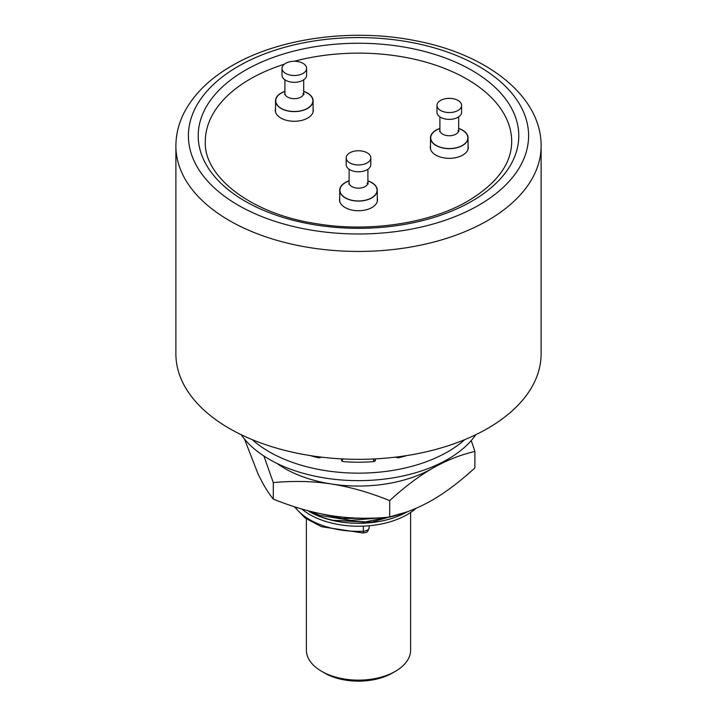 <?xml version="1.0" encoding="UTF-8"?>
<svg xmlns="http://www.w3.org/2000/svg" width="717" height="717" viewBox="0 0 717 717"><rect width="100%" height="100%" fill="white"/><g stroke="black" fill="none" stroke-linecap="round" stroke-linejoin="round"><path stroke-width="1.08" d="M229.368 428.452A182.611 105.435 0 0 0 428.381 451.307A182.611 105.435 0 0 0 541.111 353.902L541.111 145.999A182.611 105.435 180 0 1 487.632 220.558A182.611 105.435 180 0 1 229.368 220.558A182.611 105.435 180 0 1 175.889 145.999L175.889 353.902A182.611 105.435 180 0 0 229.368 428.452M407.373 511.759A69.71 40.242 180 0 1 309.206 511.526L308.292 510.997A71.001 40.994 180 0 1 307.763 510.683M308.606 510.907A78.054 45.063 0 0 0 319.925 515.424L308.355 510.845M319.925 515.424L350.703 520.381L383.021 517.611M315.059 512.512L342.448 518.516L372.159 518.14M405.239 455.815L404.038 456.362M407.014 511.893L371.693 522.119L333.181 520.309L364.272 522.11L394.233 515.917M333.181 520.309A71.001 40.994 180 0 1 308.292 510.997M410.617 512.476L410.617 650.068A52.117 30.087 180 0 1 395.354 671.336L392.396 673.039A47.94 27.676 180 0 1 324.604 673.048A47.94 27.676 180 0 1 324.604 673.039L321.646 671.336A52.117 30.087 180 0 1 306.383 650.068L306.383 518.911M395.354 671.336A52.117 30.087 180 0 1 321.646 671.336L324.604 673.039M416.084 508.29A68.868 39.767 180 0 1 309.798 514.591A68.868 39.767 180 0 1 301.749 508.998A68.868 39.767 180 0 0 363.34 526.135L363.34 531.252A68.868 39.767 180 0 1 294.947 506.91M275.525 108.688A18.992 10.961 0 0 0 275.31 110.31A18.992 10.961 0 0 0 280.876 118.063A18.992 10.961 0 0 0 301.57 120.438A18.992 10.961 0 0 0 313.293 110.31A18.992 10.961 0 0 0 313.087 108.688M339.715 198.161A18.992 10.961 0 0 0 339.508 199.783A18.992 10.961 0 0 0 345.074 207.536A18.992 10.961 0 0 0 365.769 209.911A18.992 10.961 0 0 0 377.492 199.783A18.992 10.961 0 0 0 377.285 198.161M430.505 145.748A18.992 10.961 0 0 0 430.29 147.37A18.992 10.961 0 0 0 435.855 155.123A18.992 10.961 0 0 0 456.55 157.498A18.992 10.961 0 0 0 468.282 147.37A18.992 10.961 0 0 0 468.067 145.748M430.505 146.429A18.992 10.961 0 0 0 430.299 147.711M468.273 147.711A18.992 10.961 0 0 0 468.067 146.429M275.525 109.369A18.992 10.961 0 0 0 275.319 110.651M313.284 110.651A18.992 10.961 0 0 0 313.087 109.369M339.715 198.842A18.992 10.961 0 0 0 339.517 200.124M377.483 200.124A18.992 10.961 0 0 0 377.285 198.842M467.869 149.638A18.785 10.845 0 0 0 468.067 148.052L468.067 137.825A18.785 10.845 0 0 0 462.564 130.162A18.785 10.845 180 0 0 458.674 128.433M430.702 149.638A18.785 10.845 180 0 1 430.505 148.052L430.505 137.825A18.785 10.845 180 0 1 439.897 128.433M430.505 137.825A18.785 10.845 180 0 0 436.008 145.497A18.785 10.845 0 0 0 456.478 147.845A18.785 10.845 0 0 0 468.067 137.825M436.976 105.453L436.976 112.264A12.314 7.107 180 0 0 440.579 117.292A12.314 7.107 0 0 0 453.995 118.834A12.314 7.107 0 0 0 461.596 112.264L461.596 105.453A12.314 7.107 0 0 0 457.993 100.425A12.314 7.107 180 0 0 444.576 98.883A12.314 7.107 180 0 0 436.976 105.453A12.314 7.107 180 0 0 440.579 110.472A12.314 7.107 0 0 0 453.995 112.013A12.314 7.107 0 0 0 461.596 105.453M312.89 112.578A18.785 10.845 0 0 0 313.087 110.992L313.087 100.765A18.785 10.845 0 0 0 307.584 93.093A18.785 10.845 180 0 0 303.694 91.373M275.722 112.578A18.785 10.845 180 0 1 275.525 110.992L275.525 100.765A18.785 10.845 180 0 1 284.909 91.373M275.525 100.765A18.785 10.845 180 0 0 281.019 108.428A18.785 10.845 0 0 0 301.49 110.785A18.785 10.845 0 0 0 313.087 100.765M281.987 68.384L281.987 75.204A12.314 7.107 180 0 0 285.599 80.232A12.314 7.107 0 0 0 299.016 81.774A12.314 7.107 0 0 0 306.616 75.204L306.616 68.384A12.314 7.107 0 0 0 303.013 63.356A12.314 7.107 180 0 0 289.596 61.814A12.314 7.107 180 0 0 281.987 68.384A12.314 7.107 180 0 0 285.599 73.412A12.314 7.107 0 0 0 299.016 74.953A12.314 7.107 0 0 0 306.616 68.384M377.079 202.051A18.785 10.845 0 0 0 377.285 200.464L377.285 190.238A18.785 10.845 0 0 0 371.782 182.575A18.785 10.845 180 0 0 367.893 180.845M339.921 202.051A18.785 10.845 180 0 1 339.715 200.464L339.715 190.238A18.785 10.845 180 0 1 349.107 180.845M339.715 190.238A18.785 10.845 180 0 0 345.218 197.91A18.785 10.845 0 0 0 365.688 200.258A18.785 10.845 0 0 0 377.285 190.238M346.186 157.865L346.186 164.677A12.314 7.107 180 0 0 349.797 169.705A12.314 7.107 0 0 0 363.214 171.246A12.314 7.107 0 0 0 370.814 164.677L370.814 157.865A12.314 7.107 0 0 0 367.203 152.838A12.314 7.107 180 0 0 353.786 151.296A12.314 7.107 180 0 0 346.186 157.865A12.314 7.107 180 0 0 349.797 162.893A12.314 7.107 0 0 0 363.214 164.435A12.314 7.107 0 0 0 370.814 157.865M241.181 434.69A126.264 72.901 0 0 0 269.216 459.292A126.264 72.901 0 0 0 475.819 434.69M252.276 439.655A126.264 72.901 0 0 0 269.216 451.8A126.264 72.901 0 0 0 464.724 439.655M321.189 457.105A2.501 1.443 180 0 1 318.133 457.661A107.326 61.967 180 0 1 310.138 455.564M376.479 458.817L374.982 459.05L375.341 459.821A2.501 1.443 180 0 1 375.43 460.189A2.501 1.443 180 0 1 373.27 461.623A107.326 61.967 180 0 1 343.73 461.623A2.501 1.443 180 0 1 341.57 460.189A2.501 1.443 180 0 1 341.659 459.821L342.018 459.05L340.521 458.817M406.862 455.564A107.326 61.967 180 0 1 398.867 457.661A2.501 1.443 180 0 1 395.811 457.105M342.018 461.013L342.063 458.907M373.853 461.533L373.279 458.988M374.982 461.013L374.991 458.898M244.506 439.091L257.708 473.095C262.718 483.85 267.907 492.507 273.294 499.086C293.405 507.224 312.8 512.763 331.496 515.702C350.183 518.543 369.587 519.009 389.69 517.091C404.406 513.623 418.603 507.959 432.288 500.108C445.974 492.158 460.171 481.43 474.887 467.905L474.887 451.423L471.248 440.57M276.959 463.406A104.35 60.246 0 0 0 331.496 484.002C350.183 486.942 369.587 492.48 389.69 500.618C404.406 487.094 418.603 476.357 432.288 468.407C445.974 460.556 460.171 454.892 474.887 451.423M263.901 456.03L273.294 482.613C293.405 480.695 312.8 481.152 331.496 484.002A104.35 60.246 0 0 0 432.288 468.407A104.35 60.246 0 0 0 440.041 463.406M389.69 517.091L389.69 500.618M273.294 499.086L273.294 482.613M478.777 205.214A170.09 98.202 180 0 1 238.223 205.214A170.09 98.202 180 0 1 238.223 66.34A170.09 98.202 0 0 1 478.777 66.34A170.09 98.202 0 0 1 478.777 205.214M471.84 201.217A160.285 92.538 180 0 1 245.16 201.217A160.285 92.538 180 0 1 245.16 70.347A160.285 92.538 0 0 1 471.84 70.347A160.285 92.538 0 0 1 471.84 201.217M294.284 61.277A153.187 88.442 0 0 1 511.687 141.572C511.606 163.548 497.141 183.31 468.291 200.859C430.308 223.274 369.658 232.577 316.717 223.731C250.502 213.917 203.503 176.185 205.313 141.572A153.187 88.442 180 0 1 250.179 79.031A153.187 88.442 0 0 1 284.389 64.171M363.223 533.018L363.34 531.252A6.265 3.612 180 0 0 369.165 527.649C367.203 534.335 365.356 531.889 363.223 533.018L321.476 526.699L305.191 518.05L294.23 506.686M458.674 128.576A18.57 10.728 180 0 1 462.42 130.243A18.57 10.728 180 0 1 462.42 145.408A18.57 10.728 180 0 1 436.151 145.408A18.57 10.728 180 0 1 439.897 128.576M457.831 130.7L458.988 131.578L458.674 130.333A9.393 5.422 180 0 1 452.884 135.334A9.393 5.422 180 0 1 442.649 134.16A9.393 5.422 180 0 1 439.897 130.333L439.897 116.862M303.694 91.507A18.57 10.728 180 0 1 307.441 93.183A18.57 10.728 180 0 1 307.441 108.348A18.57 10.728 180 0 1 281.172 108.348A18.57 10.728 180 0 1 284.909 91.507M302.852 93.631L304.008 94.519L303.694 93.264A9.393 5.422 180 0 1 297.896 98.274A9.393 5.422 180 0 1 287.66 97.1A9.393 5.422 180 0 1 284.909 93.264L284.909 79.802M367.893 180.989A18.57 10.728 180 0 1 371.63 182.656A18.57 10.728 180 0 1 371.63 197.82A18.57 10.728 180 0 1 345.37 197.82A18.57 10.728 180 0 1 349.107 180.989M367.041 183.113L368.197 183.991L367.893 182.745A9.393 5.422 180 0 1 362.094 187.755A9.393 5.422 180 0 1 351.859 186.581A9.393 5.422 180 0 1 349.107 182.745L349.107 169.275M341.659 459.821L341.659 460.565M375.341 460.565L375.341 459.821M541.111 145.999C541.541 96.266 487.121 54.125 415.403 40.69C352.692 28.088 279.352 37.884 231.967 65.722C210.843 77.893 195.365 92.672 185.515 110.059C179.151 121.558 175.943 133.532 175.889 145.999M369.165 525.758L369.165 527.649M458.674 130.333L458.674 116.862M439.897 130.333L439.584 131.578L440.014 131.184M303.694 93.264L303.694 79.802M284.909 93.264L284.604 94.519L285.034 94.124M367.893 182.745L367.893 169.275M349.107 182.745L348.803 183.991L349.224 183.597M342.538 458.925L342.233 461.165"/></g></svg>
